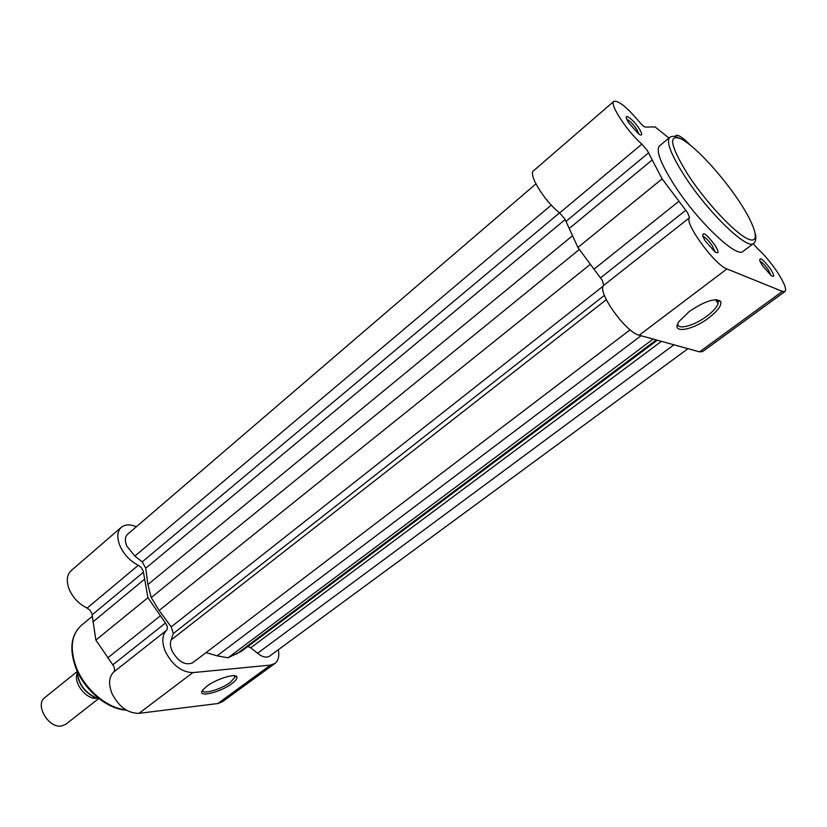 <?xml version="1.0" encoding="UTF-8"?>
<svg xmlns="http://www.w3.org/2000/svg" width="827" height="827" viewBox="0 0 827 827"><rect width="100%" height="100%" fill="white"/><g stroke="black" fill="none" stroke-linecap="round" stroke-linejoin="round"><path stroke-width="1.24" d="M231.922 683.567C220.178 692.602 196.454 698.091 202.656 690.163L206.74 686.317C216.105 679.081 235.457 673.033 236.822 676.827C237.504 678.357 235.871 680.6 231.922 683.567M202.646 690.183C201.85 694.98 221.026 689.48 230.34 682.337L234.94 677.241L234.496 675.752M278.317 649.733C279.505 656.121 278.368 660.711 274.884 663.481L270.491 665.094L192.856 672.62C181.589 672.258 172.398 665.166 165.286 651.345C161.647 642.103 162.04 635.115 166.475 630.381C167.933 628.541 167.592 626.101 165.462 623.062L147.93 597.694L143.247 571.106L141.376 567.694L138.316 565.275C130.17 561.119 124.06 554.679 120.008 545.954C116.69 537.581 117.124 531.358 121.311 527.285C125.063 524.318 130.066 524.142 136.331 526.758M274.884 663.481L222.349 701.803L217.832 703.529L138.967 713.35C127.596 713.329 118.519 706.547 111.769 693.005C108.368 683.919 108.988 676.951 113.609 672.093C115.139 670.221 114.87 667.792 112.803 664.825L95.87 640.088L91.942 613.727L90.164 610.378L87.145 608.072C79.03 604.186 73.065 597.962 69.23 589.382C66.129 581.133 66.76 574.91 71.101 570.702L121.311 527.285M147.93 597.694L95.87 640.088M535.917 183.894L127.575 534.283C124.939 536.837 124.66 540.744 126.748 545.985L134.884 556.064L142.223 561.874L145.748 568.232L147.899 584.575L151.248 597.57L159.125 610.502L171.21 626.887L173.319 633.534L171.168 639.943C169.959 642.951 170.238 646.58 171.995 650.828C178.291 661.827 185.176 665.807 192.66 662.789L630.133 329.818M551.289 205.096L134.884 556.064M247.852 646.487L250.705 647.81L257.569 653.247C262.397 657.145 266.428 658.085 269.664 656.1L687.992 348.674M206.026 652.617L217.098 655.842L228.056 657.785L241.412 651.304L657.32 340.217M606.315 299.674L171.168 639.943M653.134 339.06L228.056 657.785M673.922 344.797L257.569 653.247M579.365 249.465L151.248 597.57M689.16 311.593C704.966 300.966 715.469 297.596 720.689 301.483C721.837 305.38 717.815 310.869 708.636 317.95C691.341 331.234 669.87 333.901 679.215 321.269L689.16 311.593M677.913 323.45C676.651 330.469 693.946 326.034 706.899 316.152C713.163 311.417 716.885 307.22 718.063 303.581L717.939 300.987L716.223 299.643M770.64 269.199C774.486 275.453 774.692 277.614 771.271 275.67L762.432 265.663L759.765 260.774C759.517 256.484 763.145 259.296 770.64 269.199M770.971 275.443L768.407 270.067C765.068 265.281 762.236 262.293 759.899 261.115M639.147 128.567C642.651 134.398 642.589 136.279 638.961 134.232L628.84 123.027L626.804 119.346C623.558 112.183 633.565 119.729 639.147 128.567M638.93 134.212L636.759 129.415C632.913 123.926 629.605 120.577 626.814 119.377M714.973 245.185C719.056 252.049 719.004 254.251 714.828 251.79L705.307 241.019L702.847 236.501C702.34 231.043 706.382 233.938 714.973 245.185M715.066 251.966L712.523 246.115C708.646 240.533 705.39 237.246 702.743 236.233M668.95 138.057L655.067 126.944L645.473 127.048C644.326 127.1 642.29 125.394 639.374 121.941C626.856 107.117 618.348 100.243 613.861 101.328C609.106 103.82 626.98 131.266 641.886 144.136L647.334 150.576L662.127 178.87L687.692 212.839L689.532 217.677C683.629 222.246 714.766 265.033 726.923 268.93L782.394 291.383L784.999 291.497C786.777 289.212 784.223 282.741 777.318 272.083C770.909 262.593 764.282 254.737 757.449 248.493L753.232 243.676M613.861 101.328L533.591 170.744C527.864 174.146 544.445 201.178 559.641 212.921L564.944 219.093L577.908 247.48L602.325 280.425L603.741 285.367L689.532 217.677M784.999 291.497L702.526 351.64L699.559 351.857L639.219 335.224C625.894 332.681 596.391 291.094 603.741 285.367M669.663 137.468L659.491 145.903C655.687 150.338 660.535 163.27 674.067 184.7C697.161 220.964 736.919 258.799 743.122 251.346L753.645 243.365C747.711 250.633 708.005 212.446 684.673 176.13C671.007 154.67 666.004 141.779 669.663 137.468C671.844 135.793 675.09 135.979 679.391 138.026M690.369 145.149C682.937 137.623 678.14 134.398 675.969 135.483L675.463 136.6M577.908 247.48L662.127 178.87M98.206 698.029L96.976 698.246C86.649 700.014 73.189 683.205 77.118 673.436M77.066 671.638L44.792 697.626C34.579 704.656 48.504 728.484 61.467 726.003L65.881 724.214L98.816 698.505M98.02 697.874L95.839 697.936C83.982 692.22 77.738 683.216 77.097 670.904M96.904 696.954L95.839 697.936M92.221 616.363L81.201 625.501C71.184 634.805 69.571 648.844 76.373 667.616C84.819 689.346 107.283 708.357 125.807 709.804M192.856 672.62L138.967 713.35M138.316 565.275L87.145 608.072M270.491 665.094L217.832 703.529M166.475 630.381L113.609 672.093M165.462 623.062L112.803 664.825M143.443 572.222L92.117 614.843M144.425 579.345L92.893 621.914M160.242 615.908L107.758 657.868M603.338 285.977L171.21 626.887M590.333 264.34L159.125 610.502M604.423 295.332L173.319 633.534M641.049 335.731L217.098 655.842M656.287 339.928L236.377 654.198M661.404 341.344L250.705 647.81M559.548 212.849L142.223 561.874M565.203 219.527L145.748 568.232M572.491 235.747L147.899 584.575M738.8 200.785C721.744 175.138 695.796 146.927 681.903 139.256C667.771 133.23 669.829 145.107 688.074 174.879C706.103 202.512 734.903 233.193 747.784 238.869C760.954 244.957 756.023 226.505 738.8 200.785M559.641 212.921L641.886 144.136M600.536 277.882L685.81 210.223M699.559 351.857L782.394 291.383M639.219 335.224L726.923 268.93M593.931 269.22L678.926 201.281M569.162 228.541L652.172 159.983M566.092 221.336L648.606 152.83M77.231 671.193C78.151 683.226 84.375 692.085 95.901 697.75M81.201 625.501C70.874 635.167 69.117 649.391 75.939 668.185C84.478 690.235 107.396 709.287 126.324 710.124M234.268 675.721L234.94 677.241M234.827 676.124L236.822 676.827M717.939 300.987L720.689 301.483M715.551 299.653L718.063 303.581M674.77 136.465L675.969 135.483M753.645 243.365C755.775 241.618 756.333 238.424 755.32 233.762"/></g></svg>
